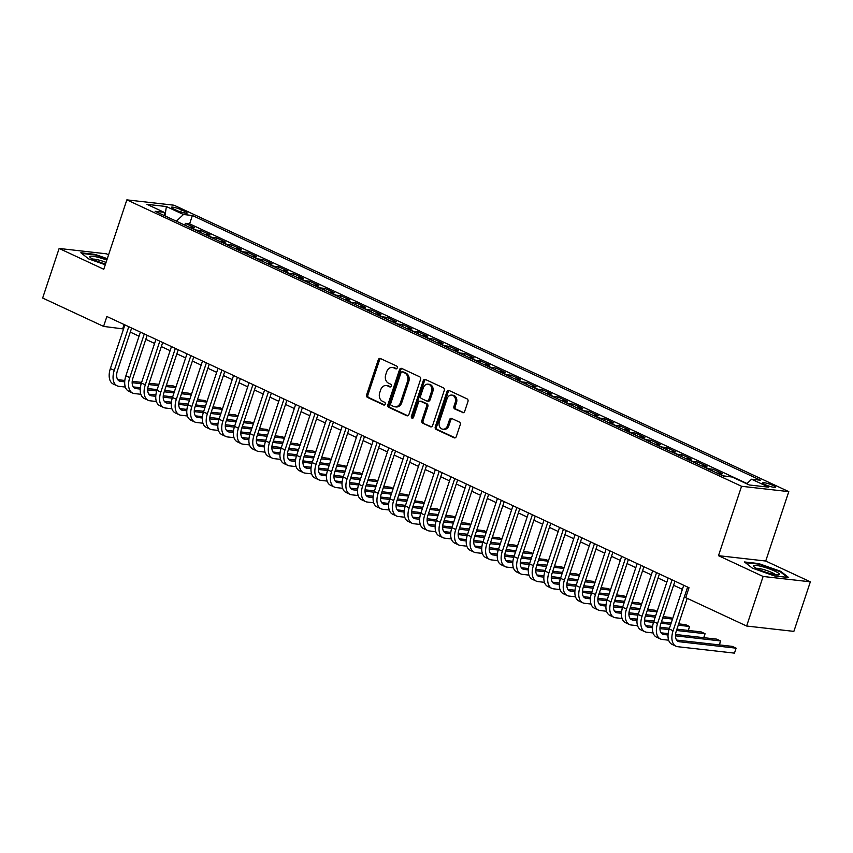 <?xml version="1.0" encoding="UTF-8"?>
<svg xmlns="http://www.w3.org/2000/svg" width="853" height="853" viewBox="0 0 853 853"><rect width="100%" height="100%" fill="white"/><g stroke="black" fill="none" stroke-linecap="round" stroke-linejoin="round"><path stroke-width="1.28" d="M397.253 367.931A1.45 1.152 -83.5 0 0 396.645 366.065L380.449 358.527A2.079 1.653 -83.5 0 0 378.284 359.763L366.63 394.79A2.079 1.653 -83.5 0 0 367.504 397.445L383.701 404.983A1.45 1.152 -83.5 0 0 384.607 402.264L382.507 401.283A6.643 5.278 -83.5 0 1 379.702 392.785L380.673 389.864A6.643 5.278 -83.5 0 1 386.302 385.535A6.643 5.278 -83.5 0 1 387.625 385.919L389.714 386.889A1.45 1.152 -83.5 0 0 390.621 384.17L388.531 383.189A6.643 5.278 -83.5 0 1 385.727 374.691L386.697 371.769A6.643 5.278 -83.5 0 1 392.316 367.44A6.643 5.278 -83.5 0 1 393.638 367.814L395.739 368.795A1.45 1.152 -83.5 0 0 397.253 367.931M773.191 485.496A6.771 1.056 18.4 0 0 766.516 483.171A6.771 1.056 18.4 0 0 762.689 482.894A6.771 1.056 18.4 0 0 765.024 484.568A6.771 1.056 18.4 0 0 771.698 486.882A6.771 1.056 18.4 0 0 775.526 487.17A6.771 1.056 18.4 0 0 773.191 485.496M462.518 412.607A2.079 1.653 -83.5 0 0 464.682 411.37L467.956 401.539A2.079 1.653 -83.5 0 0 467.081 398.884L449.094 390.503A2.079 1.653 -83.5 0 0 446.929 391.74L435.275 426.767A2.079 1.653 -83.5 0 0 436.15 429.432L454.127 437.802A2.079 1.653 -83.5 0 0 456.302 436.565L460.247 424.698A2.079 1.653 -83.5 0 0 459.372 422.043L451.674 418.46A2.079 1.653 -83.5 0 0 449.51 419.697L447.548 425.583A5.555 4.414 -83.5 0 1 442.846 429.198A5.555 4.414 -83.5 0 1 439.402 421.777L447.068 398.724A5.555 4.414 -83.5 0 1 451.77 395.099A5.555 4.414 -83.5 0 1 455.225 402.52L453.945 406.359A2.079 1.653 -83.5 0 0 454.82 409.024L463.36 412.703M718.482 555.676L763.115 576.468L746.631 626.027L793.866 631.38L810.35 581.821L765.717 561.029L788.801 491.637L741.566 486.285L718.482 555.676L765.717 561.029M108.566 254.834L106.369 253.81L59.134 248.458L103.767 269.26L126.852 199.869L741.566 486.285M59.134 248.458L42.65 298.028L103.576 326.411L123.536 328.959M746.631 626.027L685.705 597.644L689 587.728L106.881 316.506L103.576 326.411M420.561 379.457A2.079 1.653 -83.5 0 0 419.687 376.802L401.71 368.432A2.079 1.653 -83.5 0 0 399.535 369.669L387.891 404.695A2.079 1.653 -83.5 0 0 388.765 407.35L406.742 415.72A2.079 1.653 -83.5 0 0 408.918 414.494L420.561 379.457M425.402 379.468L443.379 387.848A2.079 1.653 -83.5 0 1 444.264 390.503L432.61 425.53A2.079 1.653 -83.5 0 1 430.434 426.767L422.747 423.184A2.079 1.653 -83.5 0 1 421.862 420.518L426.596 406.316A2.079 1.653 -83.5 0 0 425.711 403.661L420.614 401.283A2.079 1.653 -83.5 0 0 418.439 402.52L413.524 417.309A1.45 1.152 -83.5 0 1 411.391 416.317L423.237 380.705A2.079 1.653 -83.5 0 1 425.402 379.468M723.195 475.974A8.466 4.969 -65 0 1 723.994 475.963L717.789 473.074L722.448 473.607L713.129 469.267L712.554 471.016M707.67 468.734A8.466 4.969 -65 0 1 708.47 468.734L702.264 465.845L706.924 466.367L697.605 462.027L697.029 463.776M692.146 461.505A8.466 4.969 -65 0 1 692.945 461.505L686.74 458.605L691.399 459.138L682.091 454.798L681.504 456.547M676.621 454.276A8.466 4.969 -65 0 1 677.431 454.265L671.215 451.376L675.875 451.909L666.566 447.569L665.98 449.318M661.107 447.036A8.466 4.969 -65 0 1 661.907 447.036L655.69 444.146L660.35 444.669L651.042 440.329L650.455 442.078M645.582 439.807A8.466 4.969 -65 0 1 646.382 439.807L640.166 436.907L644.825 437.44L635.517 433.1L634.931 434.849M630.058 432.578A8.466 4.969 -65 0 1 630.857 432.567L624.652 429.677L629.311 430.211L619.992 425.871L619.406 427.62M614.533 425.338A8.466 4.969 -65 0 1 615.333 425.338L609.127 422.448L613.787 422.971L604.468 418.631L603.892 420.38M599.009 418.109A8.466 4.969 -65 0 1 599.808 418.109L593.603 415.208L598.262 415.742L588.943 411.402L588.367 413.151M583.484 410.879A8.466 4.969 -65 0 1 584.284 410.869L578.078 407.979L582.738 408.512L573.419 404.173L572.843 405.921M567.959 403.64A8.466 4.969 -65 0 1 568.759 403.64L562.553 400.75L567.213 401.273L557.905 396.933L557.318 398.682M552.435 396.41A8.466 4.969 -65 0 1 553.245 396.41L547.029 393.51L551.688 394.043L542.38 389.704L541.794 391.452M536.921 389.181A8.466 4.969 -65 0 1 537.721 389.171L531.504 386.281L536.164 386.814L526.855 382.475L526.269 384.223M521.396 381.941A8.466 4.969 -65 0 1 522.196 381.941L515.98 379.052L520.639 379.574L511.331 375.235L510.744 376.983M505.872 374.712A8.466 4.969 -65 0 1 506.671 374.712L500.466 371.812L505.125 372.345L495.806 368.006L495.23 369.754M490.347 367.483A8.466 4.969 -65 0 1 491.147 367.472L484.941 364.583L489.601 365.116L480.282 360.776L479.706 362.514M474.822 360.243A8.466 4.969 -65 0 1 475.622 360.243L469.417 357.354L474.076 357.876L464.757 353.537L464.181 355.285M459.298 353.014A8.466 4.969 -65 0 1 460.098 353.014L453.892 350.114L458.551 350.647L449.232 346.307L448.657 348.056M443.773 345.785A8.466 4.969 -65 0 1 444.573 345.774L438.367 342.885L443.027 343.418L433.719 339.078L433.132 340.816M428.249 338.545A8.466 4.969 -65 0 1 429.059 338.545L422.843 335.655L427.502 336.178L418.194 331.838L417.607 333.587M412.735 331.316A8.466 4.969 -65 0 1 413.534 331.316L407.318 328.416L411.978 328.949L402.669 324.609L402.083 326.358M397.21 324.087A8.466 4.969 -65 0 1 398.01 324.076L391.794 321.186L396.453 321.709L387.145 317.369L386.558 319.118M381.686 316.847A8.466 4.969 -65 0 1 382.485 316.847L376.28 313.957L380.939 314.48L371.62 310.14L371.044 311.889M366.161 309.618A8.466 4.969 -65 0 1 366.961 309.618L360.755 306.717L365.415 307.251L356.096 302.911L355.52 304.66M350.636 302.389A8.466 4.969 -65 0 1 351.436 302.378L345.23 299.488L349.89 300.011L340.571 295.671L339.995 297.42M335.112 295.149A8.466 4.969 -65 0 1 335.911 295.149L329.706 292.259L334.365 292.782L325.046 288.442L324.471 290.191M319.587 287.919A8.466 4.969 -65 0 1 320.387 287.919L314.181 285.019L318.841 285.552L309.532 281.213L308.946 282.961M304.073 280.69A8.466 4.969 -65 0 1 304.873 280.68L298.657 277.79L303.316 278.313L294.008 273.973L293.421 275.722M288.549 273.45A8.466 4.969 -65 0 1 289.348 273.45L283.132 270.561L287.792 271.083L278.483 266.744L277.897 268.492M273.024 266.221A8.466 4.969 -65 0 1 273.824 266.221L267.607 263.321L272.267 263.854L262.959 259.515L262.372 261.263M257.499 258.992A8.466 4.969 -65 0 1 258.299 258.981L252.093 256.092L256.753 256.614L247.434 252.275L246.858 254.023M241.975 251.752A8.466 4.969 -65 0 1 242.774 251.752L236.569 248.863L241.228 249.385L231.909 245.046L231.334 246.794M226.45 244.523A8.466 4.969 -65 0 1 227.25 244.523L221.044 241.623L225.704 242.156L216.385 237.816L215.809 239.565M210.926 237.294A8.466 4.969 -65 0 1 211.725 237.283L205.52 234.394L210.179 234.916L200.86 230.577L196.201 230.054A8.466 4.969 115 0 0 195.401 230.054M200.284 232.325L200.86 230.577M173.564 208.942L176.976 210.531A6.557 1.024 18.4 0 0 183.448 212.781A6.557 1.024 18.4 0 0 187.159 213.047A6.557 1.024 18.4 0 0 184.888 211.427L181.476 209.838A6.557 1.024 18.4 0 0 175.004 207.588A6.557 1.024 18.4 0 0 171.293 207.322A6.557 1.024 18.4 0 0 173.564 208.942M788.801 491.637L174.087 205.221L126.852 199.869M746.77 483.8L751.6 479.215L760.535 480.228L192.383 215.51L183.448 214.498L176.39 221.194M751.6 479.215L768.681 487.17L749.275 484.973L732.194 477.019L723.259 476.006L155.107 211.288L164.053 212.29L146.972 204.336L166.378 206.543L183.448 214.498M747.036 483.555L189.622 223.838L185.346 223.347L194.655 227.687L189.995 227.165A8.466 4.969 115 0 0 189.195 227.165M211.725 237.283L216.385 237.816M227.25 244.523L231.909 245.046M242.774 251.752L247.434 252.275M258.299 258.981L262.959 259.515M273.824 266.221L278.483 266.744M289.348 273.45L294.008 273.973M304.873 280.68L309.532 281.213M320.387 287.919L325.046 288.442M335.911 295.149L340.571 295.671M351.436 302.378L356.096 302.911M366.961 309.618L371.62 310.14M382.485 316.847L387.145 317.369M398.01 324.076L402.669 324.609M413.534 331.316L418.194 331.838M429.059 338.545L433.719 339.078M444.573 345.774L449.232 346.307M460.098 353.014L464.757 353.537M475.622 360.243L480.282 360.776M491.147 367.472L495.806 368.006M506.671 374.712L511.331 375.235M522.196 381.941L526.855 382.475M537.721 389.171L542.38 389.704M553.245 396.41L557.905 396.933M568.759 403.64L573.419 404.173M584.284 410.869L588.943 411.402M599.808 418.109L604.468 418.631M615.333 425.338L619.992 425.871M630.857 432.567L635.517 433.1M646.382 439.807L651.042 440.329M661.907 447.036L666.566 447.569M677.431 454.265L682.091 454.798M692.945 461.505L697.605 462.027M708.47 468.734L713.129 469.267M723.994 475.963L728.654 476.496M763.115 576.468L810.35 581.821M130.285 332.105L139.06 336.199M145.81 339.334L154.585 343.428M161.334 346.574L170.11 350.658M176.859 353.803L185.634 357.897M192.383 361.032L201.159 365.127M207.908 368.272L216.683 372.356M223.433 375.501L232.208 379.596M238.947 382.73L247.722 386.825M254.471 389.97L263.246 394.054M269.996 397.199L278.771 401.294M285.52 404.429L294.296 408.523M301.045 411.668L309.82 415.752M316.57 418.898L325.345 422.992M332.094 426.127L340.869 430.221M347.619 433.367L356.394 437.45M363.133 440.596L371.908 444.69M378.657 447.836L387.433 451.919M394.182 455.065L402.957 459.149M409.707 462.294L418.482 466.388M425.231 469.534L434.006 473.618M440.756 476.763L449.531 480.847M456.28 483.992L465.056 488.087M471.805 491.232L480.58 495.316M487.319 498.461L496.094 502.545M502.844 505.69L511.619 509.785M518.368 512.93L527.143 517.014M533.893 520.159L542.668 524.243M549.417 527.389L558.193 531.483M564.942 534.628L573.717 538.712M580.466 541.858L589.242 545.941M595.991 549.087L604.766 553.181M611.505 556.327L620.28 560.41M627.03 563.556L635.805 567.64M642.554 570.785L651.329 574.879M658.079 578.025L666.854 582.109M673.603 585.254L682.379 589.338M124.08 324.513L122.725 328.586M184.76 225.096L185.346 223.347M189.622 223.838L192.383 215.51M165.109 215.937L164.053 212.29M205.52 234.394A8.466 4.969 115 0 0 204.72 234.394M221.044 241.623A8.466 4.969 115 0 0 220.245 241.634M236.569 248.863A8.466 4.969 115 0 0 235.769 248.863M252.093 256.092A8.466 4.969 115 0 0 251.294 256.092M267.607 263.321A8.466 4.969 115 0 0 266.808 263.332M283.132 270.561A8.466 4.969 115 0 0 282.332 270.561M298.657 277.79A8.466 4.969 115 0 0 297.857 277.79M314.181 285.019A8.466 4.969 115 0 0 313.382 285.03M329.706 292.259A8.466 4.969 115 0 0 328.906 292.259M345.23 299.488A8.466 4.969 115 0 0 344.431 299.488M360.755 306.717A8.466 4.969 115 0 0 359.955 306.728M376.28 313.957A8.466 4.969 115 0 0 375.48 313.957M391.794 321.186A8.466 4.969 115 0 0 390.994 321.186M407.318 328.416A8.466 4.969 115 0 0 406.518 328.426M422.843 335.655A8.466 4.969 115 0 0 422.043 335.655M438.367 342.885A8.466 4.969 115 0 0 437.568 342.885M453.892 350.114A8.466 4.969 115 0 0 453.092 350.125M469.417 357.354A8.466 4.969 115 0 0 468.617 357.354M484.941 364.583A8.466 4.969 115 0 0 484.141 364.583M500.466 371.812A8.466 4.969 115 0 0 499.666 371.823M515.98 379.052A8.466 4.969 115 0 0 515.18 379.052M531.504 386.281A8.466 4.969 115 0 0 530.705 386.281M547.029 393.51A8.466 4.969 115 0 0 546.229 393.521M562.553 400.75A8.466 4.969 115 0 0 561.754 400.75M578.078 407.979A8.466 4.969 115 0 0 577.278 407.979M593.603 415.208A8.466 4.969 115 0 0 592.803 415.219M609.127 422.448A8.466 4.969 115 0 0 608.328 422.448M624.652 429.677A8.466 4.969 115 0 0 623.842 429.677M640.166 436.907A8.466 4.969 115 0 0 639.366 436.917M655.69 444.146A8.466 4.969 115 0 0 654.891 444.146M671.215 451.376A8.466 4.969 115 0 0 670.415 451.376M686.74 458.605A8.466 4.969 115 0 0 685.94 458.615M702.264 465.845A8.466 4.969 115 0 0 701.465 465.845M717.789 473.074A8.466 4.969 115 0 0 716.989 473.074M165.013 215.628L166.378 206.543M107.286 258.672L95.067 254.365L80.843 252.755L88.712 258.928L105.26 264.761M788.641 577.524L780.783 571.35L758.69 563.566L744.456 561.956L752.325 568.13L774.417 575.914L788.641 577.524M94.886 254.919L95.067 254.365M758.498 564.121L758.69 563.566M780.57 571.99L780.783 571.35M396.613 368.752L394.918 367.963A6.643 5.278 -83.5 0 0 393.596 367.59L392.316 367.44M386.302 385.535L387.571 385.684A6.643 5.278 -83.5 0 1 388.893 386.057L390.589 386.846M380.683 358.633A2.079 1.653 -83.5 0 0 379.564 359.902L367.91 394.928A2.079 1.653 -83.5 0 0 368.784 397.594L384.575 404.94M401.944 368.539A2.079 1.653 -83.5 0 0 400.814 369.807L389.16 404.834A2.079 1.653 -83.5 0 0 390.034 407.489L407.787 415.763M402.477 371.929A1.45 1.152 -83.5 0 0 400.963 372.804L390.727 403.544A1.45 1.152 -83.5 0 0 391.346 405.41L393.553 406.433A6.643 5.278 -83.5 0 0 394.875 406.806A6.643 5.278 -83.5 0 0 400.505 402.477L407.489 381.462A6.643 5.278 -83.5 0 0 404.685 372.964L402.477 371.929L403.757 372.079A1.45 1.152 -83.5 0 0 403.17 372.015M394.875 406.806L396.155 406.956A6.643 5.278 -83.5 0 0 401.774 402.627L400.505 402.477M403.757 372.079L405.964 373.113A6.643 5.278 -83.5 0 1 408.768 381.611L401.774 402.627M431.479 426.799L422.747 423.184M420.198 401.166L421.478 401.315A2.079 1.653 -83.5 0 1 421.883 401.432L426.99 403.81A2.079 1.653 -83.5 0 1 427.865 406.465L423.141 420.668A2.079 1.653 -83.5 0 0 424.016 423.323M425.636 379.574A2.079 1.653 -83.5 0 0 424.506 380.854L412.66 416.456A1.45 1.152 -83.5 0 0 412.959 418.087M431.49 391.58A5.555 4.414 -83.5 0 0 428.046 384.159A5.555 4.414 -83.5 0 0 423.344 387.784L420.636 395.899A2.079 1.653 -83.5 0 0 421.521 398.564L426.617 400.942A2.079 1.653 -83.5 0 0 428.792 399.705L431.49 391.58L432.77 391.719A5.555 4.414 -83.5 0 0 429.315 384.308L428.046 384.159M427.897 401.081A2.079 1.653 -83.5 0 0 430.072 399.844L428.792 399.705M432.77 391.719L430.072 399.844M451.77 395.099L453.05 395.248A5.555 4.414 -83.5 0 1 456.494 402.669L455.214 406.508A2.079 1.653 -83.5 0 0 456.099 409.163L463.552 412.639M442.846 429.198L444.125 429.347A5.555 4.414 -83.5 0 0 448.827 425.722L447.548 425.583M451.909 418.567A2.079 1.653 -83.5 0 0 450.789 419.836L448.827 425.722M449.328 390.621A2.079 1.653 -83.5 0 0 448.198 391.89L436.555 426.916A2.079 1.653 -83.5 0 0 437.429 429.571L455.171 437.845M125.338 387.049L118.876 386.324A15.866 9.308 -65 0 1 117.128 385.833L113.246 384.021A15.866 9.308 -65 0 1 110.368 368.56L124.89 324.897M117.128 385.833A15.866 9.308 -65 0 1 114.249 370.373L128.771 326.699M131.639 328.042L117.437 370.724A10.577 6.206 115 0 0 119.356 381.035A10.577 6.206 115 0 0 120.529 381.366L124.709 381.835M132.162 382.688L141.203 383.711M148.699 384.554L158.466 385.663M165.972 386.516L175.739 387.625M175.899 387.155L173.394 385.982L166.42 385.193M117.789 379.681L124.826 380.481M132.226 381.323L141.63 382.389M149.136 383.242L158.903 384.34M106.817 260.09A13.744 2.143 18.4 0 0 93.979 256.412A13.744 2.143 18.4 0 0 90.066 257.318A13.744 2.143 18.4 0 0 94.502 259.994A13.744 2.143 18.4 0 0 105.505 264.025M106.039 262.415A10.407 1.621 18.4 0 0 92.817 259.163M81.696 253.426L95.184 254.951L107.126 259.163M761.836 566.541A13.744 2.143 18.4 0 0 753.689 566.52A13.744 2.143 18.4 0 0 771.005 573.738A13.744 2.143 18.4 0 0 778.778 574.869A13.744 2.143 18.4 0 0 775.516 571.467A13.744 2.143 18.4 0 0 761.836 566.541M775.473 574.698A10.407 1.621 18.4 0 0 762.347 569.218A10.407 1.621 18.4 0 0 756.44 568.365M745.319 562.628L758.797 564.153L780.207 571.702L787.458 577.396M140.852 394.289L134.401 393.553A15.866 9.308 -65 0 1 132.642 393.062L128.771 391.26A15.866 9.308 -65 0 1 125.892 375.789L140.414 332.126M132.642 393.062A15.866 9.308 -65 0 1 129.773 377.602L144.296 333.939M147.164 335.272L132.961 377.964A10.577 6.206 115 0 0 134.881 388.275A10.577 6.206 115 0 0 136.053 388.595L140.233 389.075M147.686 389.917L156.717 390.941M164.224 391.794L173.991 392.892M181.497 393.745L191.264 394.854M191.424 394.385L188.918 393.222L181.934 392.433M133.303 386.921L140.35 387.72M147.75 388.552L157.155 389.618M164.661 390.471L174.428 391.58M156.376 401.518L149.925 400.782A15.866 9.308 -65 0 1 148.166 400.302L144.285 398.49A15.866 9.308 -65 0 1 141.417 383.029L155.939 339.366M148.166 400.302A15.866 9.308 -65 0 1 145.298 384.831L159.82 341.168M162.688 342.501L148.486 385.193A10.577 6.206 115 0 0 150.405 395.504A10.577 6.206 115 0 0 151.578 395.835L155.758 396.304M163.211 397.146L172.242 398.17M179.748 399.023L189.515 400.132M197.022 400.985L206.789 402.083M206.948 401.624L204.432 400.452L197.459 399.662M148.827 394.15L155.875 394.95M163.275 395.792L172.669 396.848M180.186 397.701L189.952 398.809M171.901 408.747L165.45 408.022A15.866 9.308 -65 0 1 163.691 407.531L159.81 405.719A15.866 9.308 -65 0 1 156.941 390.258L171.464 346.595M163.691 407.531A15.866 9.308 -65 0 1 160.822 392.071L175.345 348.397M178.213 349.741L164.011 392.423A10.577 6.206 115 0 0 165.93 402.733A10.577 6.206 115 0 0 167.092 403.064L171.282 403.533M178.735 404.386L187.767 405.41M195.273 406.252L205.04 407.361M212.546 408.214L222.313 409.323M222.473 408.854L219.957 407.681L212.983 406.892M164.352 401.379L171.4 402.179M178.799 403.021L188.193 404.087M195.71 404.94L205.477 406.039M187.425 415.987L180.975 415.251A15.866 9.308 -65 0 1 179.215 414.761L175.334 412.959A15.866 9.308 -65 0 1 172.466 397.487L186.988 353.824M179.215 414.761A15.866 9.308 -65 0 1 176.347 399.3L190.869 355.637M193.738 356.97L179.535 399.662A10.577 6.206 115 0 0 181.454 409.973A10.577 6.206 115 0 0 182.617 410.293L186.807 410.773M194.26 411.615L203.291 412.639M210.798 413.492L220.564 414.59M228.071 415.443L237.838 416.552M237.998 416.083L235.481 414.921L228.508 414.131M179.876 408.619L186.924 409.419M194.324 410.25L203.718 411.317M211.235 412.17L221.002 413.279M202.95 423.216L196.489 422.48A15.866 9.308 -65 0 1 194.74 422L190.859 420.188A15.866 9.308 -65 0 1 187.98 404.727L202.513 361.064M194.74 422A15.866 9.308 -65 0 1 191.861 406.529L206.394 362.866M209.262 364.199L195.06 406.892A10.577 6.206 115 0 0 196.968 417.202A10.577 6.206 115 0 0 198.141 417.533L202.332 418.002M209.774 418.844L218.816 419.868M226.312 420.721L236.078 421.83M243.595 422.683L253.362 423.781M253.512 423.323L251.006 422.15L244.033 421.361M195.401 415.848L202.438 416.648M209.849 417.49L219.242 418.546M226.759 419.399L236.526 420.508M218.475 430.445L212.013 429.72A15.866 9.308 -65 0 1 210.264 429.23L206.383 427.417A15.866 9.308 -65 0 1 203.504 411.956L218.037 368.293M210.264 429.23A15.866 9.308 -65 0 1 207.386 413.769L221.919 370.095M224.776 371.439L210.584 414.121A10.577 6.206 115 0 0 212.493 424.431A10.577 6.206 115 0 0 213.666 424.762L217.856 425.231M225.299 426.084L234.34 427.108M241.836 427.95L251.603 429.059M259.12 429.912L268.887 431.021M269.036 430.552L266.531 429.379L259.557 428.59M210.926 423.077L217.963 423.877M225.363 424.719L234.767 425.786M242.273 426.639L252.04 427.737M233.999 437.685L227.538 436.949A15.866 9.308 -65 0 1 225.789 436.459L221.908 434.657A15.866 9.308 -65 0 1 219.029 419.186L233.551 375.523M225.789 436.459A15.866 9.308 -65 0 1 222.91 420.998L237.433 377.335M240.301 378.668L226.098 421.361A10.577 6.206 115 0 0 228.018 431.671A10.577 6.206 115 0 0 229.19 431.991L233.37 432.471M240.823 433.313L249.865 434.337M257.361 435.19L267.128 436.288M274.645 437.141L284.412 438.25M284.561 437.781L282.055 436.619L275.082 435.83M226.45 430.317L233.487 431.117M240.887 431.949L250.292 433.015M257.798 433.868L267.565 434.977M249.524 444.914L243.062 444.178A15.866 9.308 -65 0 1 241.314 443.699L237.433 441.886A15.866 9.308 -65 0 1 234.554 426.425L249.076 382.762M241.314 443.699A15.866 9.308 -65 0 1 238.435 428.227L252.957 384.564M255.825 385.897L241.623 428.59A10.577 6.206 115 0 0 243.542 438.9A10.577 6.206 115 0 0 244.715 439.231L248.895 439.7M256.348 440.543L265.39 441.566M272.885 442.419L282.652 443.528M290.159 444.381L299.925 445.479M300.085 445.021L297.58 443.848L290.606 443.059M241.975 437.546L249.012 438.346M256.412 439.188L265.816 440.255M273.323 441.097L283.089 442.206M265.038 452.143L258.587 451.418A15.866 9.308 -65 0 1 256.828 450.928L252.957 449.115A15.866 9.308 -65 0 1 250.078 433.655L264.601 389.992M256.828 450.928A15.866 9.308 -65 0 1 253.959 435.467L268.482 391.794M271.35 393.137L257.148 435.819A10.577 6.206 115 0 0 259.067 446.13A10.577 6.206 115 0 0 260.24 446.46L264.419 446.929M271.872 447.782L280.904 448.806M288.41 449.648L298.177 450.757M305.683 451.61L315.45 452.719M315.61 452.25L313.094 451.077L306.12 450.288M257.489 444.776L264.537 445.575M271.936 446.418L281.341 447.484M288.847 448.337L298.614 449.435M280.562 459.383L274.112 458.647A15.866 9.308 -65 0 1 272.352 458.157L268.471 456.355A15.866 9.308 -65 0 1 265.603 440.884L280.125 397.221M272.352 458.157A15.866 9.308 -65 0 1 269.484 442.696L284.006 399.033M286.875 400.366L272.672 443.059A10.577 6.206 115 0 0 274.591 453.369A10.577 6.206 115 0 0 275.754 453.689L279.944 454.169M287.397 455.012L296.428 456.035M303.935 456.888L313.701 457.986M321.208 458.839L330.975 459.948M331.135 459.479L328.618 458.317L321.645 457.528M273.013 452.015L280.061 452.815M287.461 453.647L296.855 454.713M304.372 455.566L314.139 456.675M296.087 466.612L289.636 465.877A15.866 9.308 -65 0 1 287.877 465.397L283.996 463.584A15.866 9.308 -65 0 1 281.127 448.124L295.65 404.461M287.877 465.397A15.866 9.308 -65 0 1 285.009 449.926L299.531 406.263M302.399 407.595L288.197 450.288A10.577 6.206 115 0 0 290.116 460.599A10.577 6.206 115 0 0 291.278 460.929L295.469 461.398M302.922 462.241L311.953 463.264M319.459 464.117L329.226 465.226M336.732 466.079L346.499 467.177M346.659 466.719L344.143 465.546L337.17 464.757M288.538 459.245L295.586 460.044M302.986 460.887L312.379 461.953M319.896 462.795L329.663 463.904M311.612 473.841L305.161 473.116A15.866 9.308 -65 0 1 303.401 472.626L299.52 470.813A15.866 9.308 -65 0 1 296.652 455.353L311.174 411.69M303.401 472.626A15.866 9.308 -65 0 1 300.533 457.165L315.056 413.492M317.924 414.835L303.721 457.517A10.577 6.206 115 0 0 305.641 467.828A10.577 6.206 115 0 0 306.803 468.158L310.993 468.628M318.446 469.481L327.477 470.504M334.973 471.346L344.751 472.455M352.257 473.308L362.024 474.417M362.173 473.948L359.667 472.775L352.694 471.986M304.063 466.474L311.11 467.273M318.51 468.116L327.904 469.182M335.421 470.035L345.188 471.133M327.136 481.081L320.675 480.346A15.866 9.308 -65 0 1 318.926 479.855L315.045 478.053A15.866 9.308 -65 0 1 312.166 462.582L326.699 418.919M318.926 479.855A15.866 9.308 -65 0 1 316.047 464.395L330.58 420.732M333.448 422.064L319.246 464.757A10.577 6.206 115 0 0 321.154 475.068A10.577 6.206 115 0 0 322.327 475.388L326.518 475.867M333.96 476.71L343.002 477.733M350.498 478.586L360.265 479.685M367.782 480.538L377.548 481.646M377.698 481.177L375.192 480.015L368.219 479.226M319.587 473.714L326.624 474.513M334.035 475.345L343.428 476.411M350.946 477.264L360.712 478.373M342.661 488.311L336.199 487.575A15.866 9.308 -65 0 1 334.451 487.095L330.569 485.282A15.866 9.308 -65 0 1 327.691 469.822L342.224 426.159M334.451 487.095A15.866 9.308 -65 0 1 331.572 471.624L346.105 427.961M348.962 429.294L334.771 471.986A10.577 6.206 115 0 0 336.679 482.297A10.577 6.206 115 0 0 337.852 482.627L342.042 483.097M349.485 483.939L358.527 484.962M366.022 485.815L375.789 486.924M383.306 487.777L393.073 488.876M393.222 488.417L390.717 487.244L383.743 486.455M335.112 480.943L342.149 481.742M349.549 482.585L358.953 483.651M366.459 484.493L376.226 485.602M358.185 495.54L351.724 494.815A15.866 9.308 -65 0 1 349.975 494.324L346.094 492.512A15.866 9.308 -65 0 1 343.215 477.051L357.738 433.388M349.975 494.324A15.866 9.308 -65 0 1 347.096 478.864L361.619 435.201M364.487 436.533L350.284 479.215A10.577 6.206 115 0 0 352.204 489.526A10.577 6.206 115 0 0 353.377 489.857L357.556 490.326M365.009 491.179L374.051 492.202M381.547 493.045L391.314 494.154M398.831 495.007L408.598 496.115M408.747 495.646L406.241 494.473L399.268 493.684M350.636 488.172L357.674 488.972M365.073 489.814L374.478 490.88M381.984 491.733L391.751 492.831M373.71 502.78L367.248 502.044A15.866 9.308 -65 0 1 365.5 501.553L361.619 499.751A15.866 9.308 -65 0 1 358.74 484.28L373.262 440.617M365.5 501.553A15.866 9.308 -65 0 1 362.621 486.093L377.143 442.43M380.011 443.763L365.809 486.455A10.577 6.206 115 0 0 367.728 496.766A10.577 6.206 115 0 0 368.901 497.086L373.081 497.566M380.534 498.408L389.565 499.431M397.071 500.284L406.838 501.383M414.345 502.236L424.112 503.345M424.272 502.875L421.766 501.713L414.793 500.924M366.161 495.412L373.198 496.211M380.598 497.043L390.002 498.109M397.509 498.962L407.276 500.071M389.224 510.009L382.773 509.273A15.866 9.308 -65 0 1 381.014 508.793L377.133 506.981A15.866 9.308 -65 0 1 374.264 491.52L388.787 447.857M381.014 508.793A15.866 9.308 -65 0 1 378.146 493.322L392.668 449.659M395.536 450.992L381.334 493.684A10.577 6.206 115 0 0 383.253 503.995A10.577 6.206 115 0 0 384.426 504.326L388.605 504.795M396.059 505.637L405.09 506.661M412.596 507.514L422.363 508.623M429.869 509.476L439.636 510.574M439.796 510.115L437.28 508.942L430.307 508.153M381.675 502.641L388.723 503.441M396.123 504.283L405.527 505.349M413.033 506.192L422.8 507.3M404.748 517.238L398.298 516.513A15.866 9.308 -65 0 1 396.538 516.022L392.657 514.21A15.866 9.308 -65 0 1 389.789 498.749L404.311 455.086M396.538 516.022A15.866 9.308 -65 0 1 393.67 500.562L408.192 456.899M411.061 458.232L396.858 500.914A10.577 6.206 115 0 0 398.777 511.224A10.577 6.206 115 0 0 399.94 511.555L404.13 512.024M411.583 512.877L420.614 513.901M428.121 514.743L437.888 515.852M445.394 516.705L455.161 517.814M455.321 517.344L452.804 516.172L445.831 515.383M397.199 509.87L404.247 510.67M411.647 511.512L421.041 512.578M428.558 513.431L438.325 514.53M420.273 524.478L413.822 523.742A15.866 9.308 -65 0 1 412.063 523.252L408.182 521.45A15.866 9.308 -65 0 1 405.314 505.978L419.836 462.315M412.063 523.252A15.866 9.308 -65 0 1 409.195 507.791L423.717 464.128M426.585 465.461L412.383 508.153A10.577 6.206 115 0 0 414.302 518.464A10.577 6.206 115 0 0 415.464 518.784L419.655 519.264M427.108 520.106L436.139 521.13M443.645 521.983L453.412 523.092M460.919 523.934L470.685 525.043M470.845 524.574L468.329 523.411L461.356 522.622M412.724 517.11L419.772 517.91M427.172 518.741L436.565 519.808M444.082 520.661L453.849 521.769M435.798 531.707L429.347 530.971A15.866 9.308 -65 0 1 427.588 530.491L423.706 528.679A15.866 9.308 -65 0 1 420.838 513.218L435.361 469.555M427.588 530.491A15.866 9.308 -65 0 1 424.719 515.02L439.242 471.357M442.11 472.69L427.907 515.383A10.577 6.206 115 0 0 429.827 525.693A10.577 6.206 115 0 0 430.989 526.024L435.179 526.493M442.632 527.335L451.663 528.359M459.159 529.212L468.926 530.321M476.443 531.174L486.21 532.272M486.359 531.814L483.854 530.641L476.88 529.852M428.249 524.339L435.297 525.139M442.696 525.981L452.09 527.047M459.607 527.89L469.374 528.999M451.322 538.936L444.861 538.211A15.866 9.308 -65 0 1 443.112 537.721L439.231 535.908A15.866 9.308 -65 0 1 436.352 520.447L450.885 476.784M443.112 537.721A15.866 9.308 -65 0 1 440.233 522.26L454.766 478.597M457.634 479.93L443.432 522.622A10.577 6.206 115 0 0 445.341 532.922A10.577 6.206 115 0 0 446.514 533.253L450.704 533.722M458.146 534.575L467.188 535.599M474.684 536.441L484.451 537.55M491.968 538.403L501.735 539.512M501.884 539.043L499.378 537.87L492.405 537.081M443.773 531.579L450.81 532.368M458.221 533.21L467.615 534.277M475.121 535.13L484.899 536.238M466.847 546.176L460.385 545.44A15.866 9.308 -65 0 1 458.637 544.95L454.756 543.148A15.866 9.308 -65 0 1 451.877 527.676L466.41 484.014M458.637 544.95A15.866 9.308 -65 0 1 455.758 529.489L470.291 485.826M473.148 487.159L458.957 529.852A10.577 6.206 115 0 0 460.865 540.162A10.577 6.206 115 0 0 462.038 540.482L466.228 540.962M473.671 541.804L482.713 542.828M490.208 543.681L499.975 544.79M507.492 545.632L517.259 546.741M517.408 546.272L514.903 545.11L507.93 544.321M459.298 538.808L466.335 539.608M473.735 540.439L483.139 541.506M490.646 542.359L500.412 543.468M482.371 553.405L475.91 552.669A15.866 9.308 -65 0 1 474.161 552.19L470.28 550.377A15.866 9.308 -65 0 1 467.401 534.916L481.924 491.253M474.161 552.19A15.866 9.308 -65 0 1 471.282 536.718L485.805 493.055M488.673 494.388L474.471 537.081A10.577 6.206 115 0 0 476.39 547.391A10.577 6.206 115 0 0 477.563 547.722L481.742 548.191M489.195 549.033L498.237 550.057M505.733 550.91L515.5 552.019M523.017 552.872L532.784 553.97M532.933 553.512L530.427 552.339L523.454 551.55M474.822 546.037L481.86 546.837M489.259 547.679L498.664 548.746M506.17 549.588L515.937 550.697M497.885 560.634L491.435 559.909A15.866 9.308 -65 0 1 489.686 559.419L485.805 557.606A15.866 9.308 -65 0 1 482.926 542.145L497.448 498.483M489.686 559.419A15.866 9.308 -65 0 1 486.807 543.958L501.329 500.295M504.198 501.628L489.995 544.321A10.577 6.206 115 0 0 491.914 554.621A10.577 6.206 115 0 0 493.087 554.951L497.267 555.42M504.72 556.273L513.751 557.297M521.258 558.139L531.024 559.248M538.531 560.101L548.298 561.21M548.458 560.741L545.952 559.568L538.979 558.779M490.347 553.277L497.384 554.066M504.784 554.908L514.188 555.975M521.695 556.828L531.462 557.937M513.41 567.874L506.959 567.138A15.866 9.308 -65 0 1 505.2 566.648L501.319 564.846A15.866 9.308 -65 0 1 498.451 549.375L512.973 505.712M505.2 566.648A15.866 9.308 -65 0 1 502.332 551.187L516.854 507.524M519.722 508.857L505.52 551.55A10.577 6.206 115 0 0 507.439 561.86A10.577 6.206 115 0 0 508.612 562.18L512.792 562.66M520.245 563.502L529.276 564.526M536.782 565.379L546.549 566.488M554.055 567.33L563.822 568.439M563.982 567.97L561.466 566.808L554.493 566.019M505.861 560.506L512.909 561.306M520.309 562.138L529.713 563.204M537.219 564.057L546.986 565.166M528.935 575.103L522.484 574.378A15.866 9.308 -65 0 1 520.725 573.888L516.843 572.075A15.866 9.308 -65 0 1 513.975 556.614L528.497 512.952M520.725 573.888A15.866 9.308 -65 0 1 517.856 558.416L532.379 514.754M535.247 516.097L521.044 558.779A10.577 6.206 115 0 0 522.964 569.09A10.577 6.206 115 0 0 524.126 569.42L528.316 569.889M535.769 570.732L544.8 571.755M552.307 572.608L562.074 573.717M569.58 574.57L579.347 575.668M579.507 575.21L576.991 574.037L570.017 573.248M521.386 567.735L528.433 568.535M535.833 569.377L545.227 570.444M552.744 571.286L562.511 572.395M544.459 582.332L538.008 581.607A15.866 9.308 -65 0 1 536.249 581.117L532.368 579.304A15.866 9.308 -65 0 1 529.5 563.844L544.022 520.181M536.249 581.117A15.866 9.308 -65 0 1 533.381 565.656L547.903 521.993M550.771 523.326L536.569 566.019A10.577 6.206 115 0 0 538.488 576.319A10.577 6.206 115 0 0 539.65 576.649L543.841 577.129M551.294 577.971L560.325 578.995M567.831 579.837L577.598 580.946M585.105 581.799L594.872 582.908M595.031 582.439L592.515 581.266L585.542 580.477M536.91 574.975L543.958 575.764M551.358 576.607L560.752 577.673M568.269 578.526L578.035 579.635M559.984 589.572L553.533 588.837A15.866 9.308 -65 0 1 551.774 588.346L547.893 586.544A15.866 9.308 -65 0 1 545.024 571.073L559.547 527.41M551.774 588.346A15.866 9.308 -65 0 1 548.905 572.885L563.428 529.223M566.296 530.555L552.094 573.248A10.577 6.206 115 0 0 554.013 583.559A10.577 6.206 115 0 0 555.175 583.879L559.365 584.358M566.818 585.201L575.85 586.224M583.345 587.077L593.112 588.186M600.629 589.028L610.396 590.137M610.545 589.668L608.04 588.506L601.066 587.717M552.435 582.204L559.483 583.004M566.882 583.836L576.276 584.902M583.793 585.755L593.56 586.864M575.508 596.801L569.047 596.076A15.866 9.308 -65 0 1 567.298 595.586L563.417 593.773A15.866 9.308 -65 0 1 560.538 578.313L575.071 534.65M567.298 595.586A15.866 9.308 -65 0 1 564.419 580.115L578.952 536.452M581.821 537.795L567.618 580.477A10.577 6.206 115 0 0 569.527 590.788A10.577 6.206 115 0 0 570.7 591.118L574.89 591.587M582.332 592.43L591.374 593.453M598.87 594.306L608.637 595.415M616.154 596.268L625.921 597.367M626.07 596.908L623.564 595.735L616.591 594.946M567.959 589.434L574.997 590.233M582.407 591.076L591.801 592.142M599.307 592.984L609.074 594.093M591.033 604.031L584.572 603.306A15.866 9.308 -65 0 1 582.823 602.815L578.942 601.002A15.866 9.308 -65 0 1 576.063 585.542L590.596 541.879M582.823 602.815A15.866 9.308 -65 0 1 579.944 587.354L594.466 543.692M597.335 545.024L583.143 587.717A10.577 6.206 115 0 0 585.051 598.017A10.577 6.206 115 0 0 586.224 598.348L590.415 598.827M597.857 599.67L606.899 600.693M614.395 601.536L624.161 602.644M631.678 603.497L641.445 604.606M641.595 604.137L639.089 602.964L632.116 602.175M583.484 596.673L590.521 597.463M597.921 598.305L607.325 599.371M614.832 600.224L624.599 601.333M606.558 611.27L600.096 610.535A15.866 9.308 -65 0 1 598.348 610.044L594.466 608.242A15.866 9.308 -65 0 1 591.587 592.771L606.11 549.108M598.348 610.044A15.866 9.308 -65 0 1 595.469 594.584L609.991 550.921M612.859 552.254L598.657 594.946A10.577 6.206 115 0 0 600.576 605.257A10.577 6.206 115 0 0 601.749 605.577L605.929 606.056M613.382 606.899L622.423 607.922M629.919 608.775L639.686 609.884M647.203 610.727L656.97 611.836M657.119 611.366L654.614 610.204L647.64 609.415M599.009 603.903L606.046 604.702M613.446 605.534L622.85 606.6M630.356 607.453L640.123 608.562M622.072 618.5L615.621 617.775A15.866 9.308 -65 0 1 613.872 617.284L609.991 615.471A15.866 9.308 -65 0 1 607.112 600.011L621.634 556.348M613.872 617.284A15.866 9.308 -65 0 1 610.993 601.813L625.516 558.15M628.384 559.493L614.181 602.175A10.577 6.206 115 0 0 616.101 612.486A10.577 6.206 115 0 0 617.273 612.817L621.453 613.286M628.906 614.128L637.937 615.152M645.444 616.005L655.211 617.114M662.717 617.967L672.484 619.075M672.644 618.606L670.138 617.433L663.165 616.644M614.523 611.132L621.57 611.932M628.97 612.774L638.375 613.84M645.881 614.682L655.648 615.791M637.596 625.729L631.145 625.004A15.866 9.308 -65 0 1 629.386 624.513L625.505 622.701A15.866 9.308 -65 0 1 622.637 607.24L637.159 563.577M629.386 624.513A15.866 9.308 -65 0 1 626.518 609.053L641.04 565.39M643.908 566.723L629.706 609.415A10.577 6.206 115 0 0 631.625 619.715A10.577 6.206 115 0 0 632.798 620.046L636.978 620.526M644.431 621.368L653.462 622.391M660.968 623.234L670.735 624.343M678.242 625.196L689.533 626.475L685.652 624.663L678.679 623.874M630.047 618.372L637.095 619.161M644.495 620.003L653.899 621.069M661.406 621.922L671.172 623.031M688.222 630.431L689.533 626.475L688.414 630.452M653.121 632.969L646.67 632.233A15.866 9.308 -65 0 1 644.911 631.742L641.029 629.94A15.866 9.308 -65 0 1 638.161 614.469L652.684 570.806M644.911 631.742A15.866 9.308 -65 0 1 642.042 616.282L656.565 572.619M659.433 573.952L645.231 616.644A10.577 6.206 115 0 0 647.15 626.955A10.577 6.206 115 0 0 648.312 627.275L652.502 627.755M659.955 628.597L668.987 629.621M676.493 630.474L705.058 633.704L701.177 631.902L676.93 629.151M645.572 625.601L652.62 626.401M660.019 627.232L669.413 628.298M703.746 637.66L705.058 633.704L703.938 637.681M668.645 640.198L662.195 639.473A15.866 9.308 -65 0 1 660.435 638.982L656.554 637.17A15.866 9.308 -65 0 1 653.686 621.709L668.208 578.046M660.435 638.982A15.866 9.308 -65 0 1 657.567 623.511L672.089 579.848M674.958 581.192L660.755 623.874A10.577 6.206 115 0 0 662.674 634.184A10.577 6.206 115 0 0 663.837 634.515L668.027 634.984M675.48 635.826L720.582 640.944L716.701 639.132L675.544 634.472M661.096 632.83L668.144 633.63M719.271 644.9L720.582 640.944L719.463 644.921M687.177 598.337L676.28 631.113A10.577 6.206 115 0 0 678.199 641.424A10.577 6.206 115 0 0 679.361 641.744L736.107 648.173L734.454 653.131L677.719 646.702A15.866 9.308 -65 0 1 675.96 646.211L672.079 644.399A15.866 9.308 -65 0 1 669.21 628.938L683.733 585.275M675.96 646.211A15.866 9.308 -65 0 1 673.081 630.751L687.614 587.088M734.454 653.131L736.107 648.173L732.226 646.361L676.621 640.07M196.201 230.054L189.995 227.165M180.751 212.002L181.476 209.838M184.365 212.994L184.888 211.427M394.918 367.963L393.638 367.814M390.311 386.953L389.714 386.889M388.893 386.057L387.625 385.919M384.287 405.058L383.701 404.983M368.784 397.594L367.504 397.445M367.91 394.928L366.63 394.79M379.564 359.902L378.284 359.763M396.325 368.859L395.739 368.795M407.585 415.816L406.742 415.72M390.034 407.489L388.765 407.35M389.16 404.834L387.891 404.695M400.814 369.807L399.535 369.669M408.768 381.611L407.489 381.462M405.964 373.113L404.685 372.964M431.277 426.863L430.434 426.767M423.141 420.668L421.862 420.518M427.865 406.465L426.596 406.316M426.99 403.81L425.711 403.661M421.883 401.432L420.614 401.283M412.66 416.456L411.391 416.317M424.506 380.854L423.237 380.705M456.099 409.163L454.82 409.024M455.214 406.508L453.945 406.359M456.494 402.669L455.225 402.52M450.789 419.836L449.51 419.697M454.969 437.898L454.127 437.802M437.429 429.571L436.15 429.432M436.555 426.916L435.275 426.767M448.198 391.89L446.929 391.74M110.368 368.56L114.249 370.373M118.354 380.353L120.529 381.366M125.892 375.789L129.773 377.602M133.878 387.582L136.053 388.595M141.417 383.029L145.298 384.831M149.403 394.822L151.578 395.835M156.941 390.258L160.822 392.071M164.928 402.051L167.092 403.064M172.466 397.487L176.347 399.3M180.452 409.28L182.617 410.293M187.98 404.727L191.861 406.529M195.977 416.52L198.141 417.533M203.504 411.956L207.386 413.769M211.491 423.749L213.666 424.762M219.029 419.186L222.91 420.998M227.015 430.978L229.19 431.991M234.554 426.425L238.435 428.227M242.54 438.218L244.715 439.231M250.078 433.655L253.959 435.467M258.064 445.447L260.24 446.46M265.603 440.884L269.484 442.696M273.589 452.676L275.754 453.689M281.127 448.124L285.009 449.926M289.114 459.916L291.278 460.929M296.652 455.353L300.533 457.165M304.638 467.145L306.803 468.158M312.166 462.582L316.047 464.395M320.163 474.375L322.327 475.388M327.691 469.822L331.572 471.624M335.677 481.614L337.852 482.627M343.215 477.051L347.096 478.864M351.201 488.844L353.377 489.857M358.74 484.28L362.621 486.093M366.726 496.073L368.901 497.086M374.264 491.52L378.146 493.322M382.251 503.313L384.426 504.326M389.789 498.749L393.67 500.562M397.775 510.542L399.94 511.555M405.314 505.978L409.195 507.791M413.3 517.771L415.464 518.784M420.838 513.218L424.719 515.02M428.824 525.011L430.989 526.024M436.352 520.447L440.233 522.26M444.338 532.24L446.514 533.253M451.877 527.676L455.758 529.489M459.863 539.469L462.038 540.482M467.401 534.916L471.282 536.718M475.388 546.709L477.563 547.722M482.926 542.145L486.807 543.958M490.912 553.938L493.087 554.951M498.451 549.375L502.332 551.187M506.437 561.167L508.612 562.18M513.975 556.614L517.856 558.416M521.961 568.407L524.126 569.42M529.5 563.844L533.381 565.656M537.486 575.636L539.65 576.649M545.024 571.073L548.905 572.885M553.011 582.866L555.175 583.879M560.538 578.313L564.419 580.115M568.524 590.105L570.7 591.118M576.063 585.542L579.944 587.354M584.049 597.335L586.224 598.348M591.587 592.771L595.469 594.584M599.574 604.574L601.749 605.577M607.112 600.011L610.993 601.813M615.098 611.804L617.273 612.817M622.637 607.24L626.518 609.053M630.623 619.033L632.798 620.046M638.161 614.469L642.042 616.282M646.147 626.273L648.312 627.275M653.686 621.709L657.567 623.511M661.672 633.502L663.837 634.515M669.21 628.938L673.081 630.751M677.197 640.731L679.361 641.744M403.469 371.993L402.189 371.855M428.313 401.198L427.033 401.059"/></g></svg>
